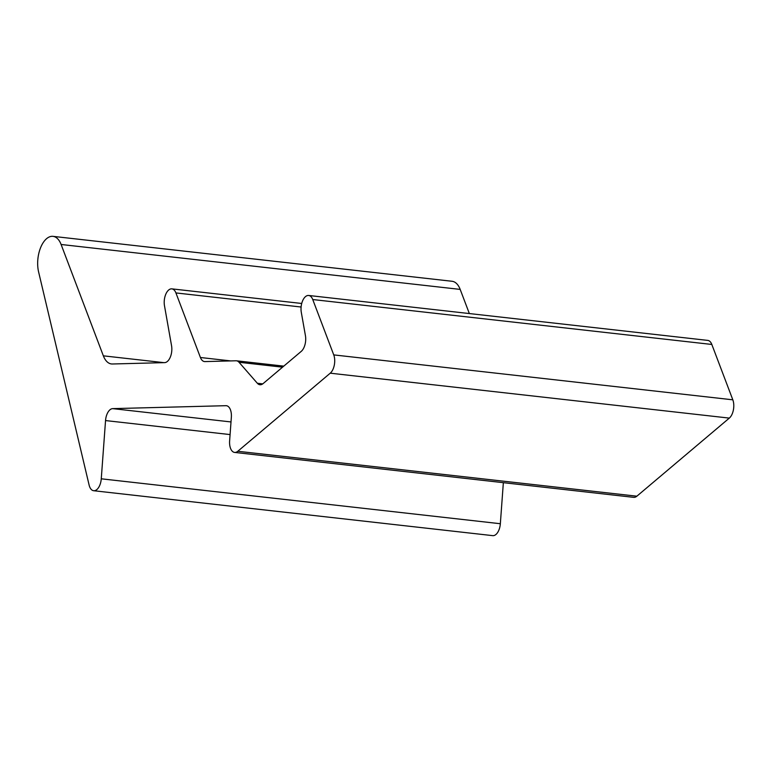 <?xml version="1.0" encoding="UTF-8"?>
<svg xmlns="http://www.w3.org/2000/svg" width="772" height="772" viewBox="0 0 772 772"><rect width="100%" height="100%" fill="white"/><g stroke="black" fill="none" stroke-linecap="round" stroke-linejoin="round"><path stroke-width="1.16" d="M234.591 452.421L633.658 497.342A11.821 6.253 -83.6 0 0 636.861 496.193L729.318 418.106A11.821 6.253 -83.6 0 0 732.821 399.819L711.823 344.457A11.821 6.253 -83.6 0 0 707.77 340.394L308.694 295.473A11.821 6.253 96.4 0 1 312.747 299.536L333.745 354.898A11.821 6.253 96.4 0 1 330.242 373.185L237.786 451.273A11.821 6.253 96.4 0 1 234.591 452.421A11.821 6.253 96.4 0 1 229.622 440.831L231.349 417.295A11.821 6.253 -83.6 0 0 226.379 405.705A11.821 6.253 -83.6 0 0 225.926 405.686L112.702 408.629A11.821 6.253 -83.6 0 0 105.542 420.566L101.267 478.804A11.821 6.253 96.4 0 1 93.653 490.722A11.821 6.253 96.4 0 1 89.098 484.999L38.6 271.918A23.652 12.497 96.4 0 1 40.617 247.629A23.652 12.497 96.4 0 1 53.007 236.357A23.652 12.497 96.4 0 1 61.104 244.483L103.351 355.834A23.652 12.497 -83.6 0 0 111.457 363.95A23.652 12.497 -83.6 0 0 112.374 363.988L164.629 362.628A11.821 6.253 -83.6 0 0 171.558 345.74L164.484 305.741A11.821 6.253 96.4 0 1 171.867 288.863A11.821 6.253 96.4 0 1 175.919 292.926L200.421 357.504A11.821 6.253 -83.6 0 0 204.474 361.566A11.821 6.253 -83.6 0 0 204.937 361.585L235.991 360.775A11.821 6.253 96.4 0 1 236.454 360.794A11.821 6.253 96.4 0 1 239.021 362.271L257.346 383.259A11.821 6.253 -83.6 0 0 259.913 384.736A11.821 6.253 -83.6 0 0 263.117 383.587L301.234 351.385A11.821 6.253 -83.6 0 0 305.432 335.666L301.302 312.351A11.821 6.253 96.4 0 1 308.694 295.473M93.653 490.722L492.729 535.643A11.821 6.253 -83.6 0 0 500.343 523.725L503.354 482.674M469.347 313.557L460.18 289.403A23.652 12.497 -83.6 0 0 452.083 281.278L53.007 236.357M312.747 299.536L711.823 344.457M333.745 354.898L732.821 399.819M330.242 373.185L729.318 418.106M237.786 451.273L636.861 496.193M225.926 405.686L226.833 405.782M112.702 408.629L231.011 421.946M105.542 420.566L230.075 434.578M101.267 478.804L500.343 523.725M61.104 244.483L460.18 289.403M103.351 355.834L163.934 362.647M175.919 292.926L301.109 307.015M200.421 357.504L230.712 360.91M239.021 362.271L282.552 367.173M257.346 383.259L262.75 383.867M301.717 303.473L171.867 288.863M283.787 366.121L236.454 360.794"/></g></svg>
